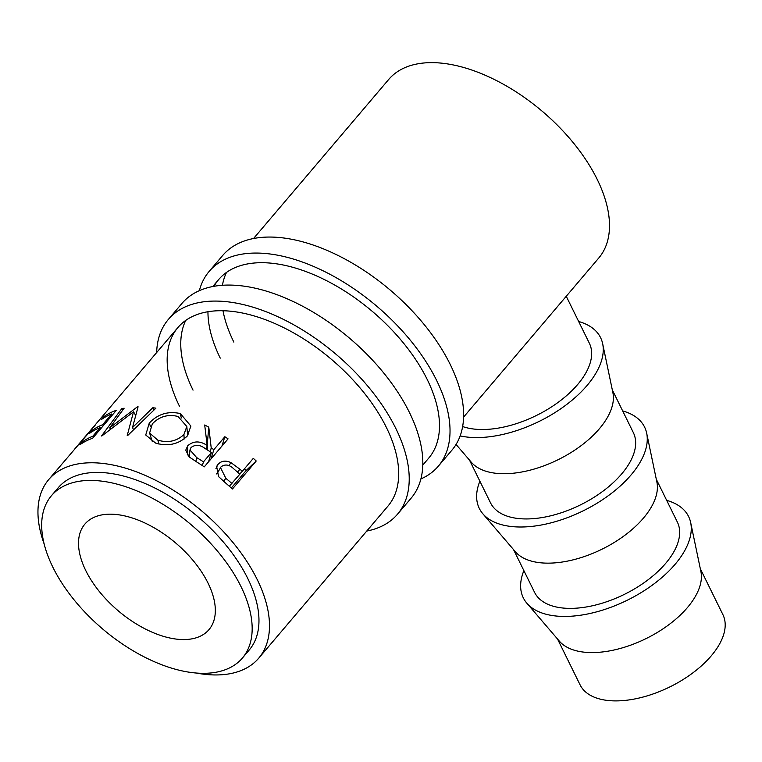 <?xml version="1.0" encoding="UTF-8"?>
<svg xmlns="http://www.w3.org/2000/svg" width="762" height="762" viewBox="0 0 762 762"><rect width="100%" height="100%" fill="white"/><g stroke="black" fill="none" stroke-linecap="round" stroke-linejoin="round"><path stroke-width="1.14" d="M366.741 531.066A150.381 82.048 -139.6 0 0 397.516 514.198L411.118 498.186A150.381 82.048 -139.6 0 0 409.423 412.452A150.381 82.048 -139.6 0 0 294.57 302.181A150.381 82.048 -139.6 0 0 181.937 303.438L168.335 319.449A150.381 82.048 -139.6 0 0 156.648 352.549M397.516 514.198A150.381 82.048 -139.6 0 0 395.821 428.454A150.381 82.048 -139.6 0 0 280.968 318.183A150.381 82.048 -139.6 0 0 168.335 319.449M195.958 672.989A137.846 75.209 -139.6 0 0 258.766 658.13L387.972 506.082A137.846 75.209 -139.6 0 0 386.41 427.492A137.846 75.209 -139.6 0 0 281.14 326.403A137.846 75.209 -139.6 0 0 177.889 327.555A137.846 75.209 -139.6 0 0 179.441 406.156M185.718 320.431A137.846 75.209 -139.6 0 0 193.043 390.144M420.9 478.936A150.381 82.048 -139.6 0 0 438.321 466.182L451.923 450.171A150.381 82.048 -139.6 0 0 450.218 364.436A150.381 82.048 -139.6 0 0 335.375 254.165A150.381 82.048 -139.6 0 0 222.733 255.422L209.14 271.434A150.381 82.048 -139.6 0 0 199.358 290.674M438.321 466.182A150.381 82.048 -139.6 0 0 436.626 380.438A150.381 82.048 -139.6 0 0 321.774 270.167A150.381 82.048 -139.6 0 0 209.14 271.434M422.805 465.087L428.768 458.067A137.846 75.209 -139.6 0 0 427.215 379.466A137.846 75.209 -139.6 0 0 321.935 278.387A137.846 75.209 -139.6 0 0 218.684 279.54A137.846 75.209 -139.6 0 0 213.998 286.331M207.95 311.763A137.846 75.209 -139.6 0 0 220.247 358.14M226.514 272.415A137.846 75.209 -139.6 0 0 222.428 285.312M222.999 310.772A137.846 75.209 -139.6 0 0 233.848 342.128M526.856 603.218L559.365 641.156A79.572 41.491 -26.2 0 0 618.82 648.843A79.572 41.491 -26.2 0 0 687.438 607.552A79.572 41.491 -26.2 0 0 700.897 571.51L690.677 522.599A92.107 48.025 153.8 0 1 675.103 564.318A92.107 48.025 153.8 0 1 595.665 612.115A92.107 48.025 153.8 0 1 526.856 603.218A92.107 48.025 153.8 0 1 523.875 570.624M557.527 639.004L580.082 684.847A79.572 41.491 -26.2 0 0 637.746 698.335A79.572 41.491 -26.2 0 0 711.222 655.872A79.572 41.491 -26.2 0 0 722.881 614.582L700.326 568.738M666.674 500.358A92.107 48.025 153.8 0 1 690.677 522.599M482.851 513.779L515.36 551.726A79.572 41.491 -26.2 0 0 574.815 559.413A79.572 41.491 -26.2 0 0 643.433 518.122A79.572 41.491 -26.2 0 0 656.892 482.079L646.671 433.168A92.107 48.025 153.8 0 1 631.098 474.888A92.107 48.025 153.8 0 1 551.659 522.684A92.107 48.025 153.8 0 1 482.851 513.779A92.107 48.025 153.8 0 1 479.87 481.193M656.32 479.308L677.351 522.056A79.572 41.491 153.8 0 1 665.693 563.347A79.572 41.491 153.8 0 1 592.226 605.819A79.572 41.491 153.8 0 1 534.553 592.322L513.521 549.573M622.668 410.928A92.107 48.025 153.8 0 1 646.671 433.168M456.057 444.446L471.354 462.286A79.572 41.491 -26.2 0 0 530.8 469.983A79.572 41.491 -26.2 0 0 599.427 428.692A79.572 41.491 -26.2 0 0 612.886 392.649L602.666 343.738A92.107 48.025 153.8 0 1 587.083 385.458A92.107 48.025 153.8 0 1 460.162 435.902M612.305 389.877L633.346 432.625A79.572 41.491 153.8 0 1 621.687 473.916A79.572 41.491 153.8 0 1 548.221 516.379A79.572 41.491 153.8 0 1 490.547 502.891L469.516 460.143M578.663 321.497A92.107 48.025 153.8 0 1 602.666 343.738M208.074 583.178A81.458 44.444 40.4 0 1 208.998 629.612A81.458 44.444 40.4 0 1 147.98 630.298A81.458 44.444 40.4 0 1 85.773 570.567A81.458 44.444 40.4 0 1 84.858 524.123A81.458 44.444 40.4 0 1 145.866 523.446A81.458 44.444 40.4 0 1 208.074 583.178M242.421 658.016L249.222 650.015A125.311 68.37 -139.6 0 0 247.802 578.568A125.311 68.37 -139.6 0 0 152.095 486.68A125.311 68.37 -139.6 0 0 58.236 487.728L51.435 495.729A125.311 68.37 -139.6 0 0 52.845 567.176A125.311 68.37 -139.6 0 0 148.552 659.063A125.311 68.37 -139.6 0 0 242.421 658.016A125.311 68.37 -139.6 0 0 241.002 586.569A125.311 68.37 -139.6 0 0 145.294 494.681A125.311 68.37 -139.6 0 0 51.435 495.729M239.954 469.24A137.846 75.209 -139.6 0 1 242.316 471.297L253.298 458.362A137.846 75.209 -139.6 0 1 256.232 460.991L232.439 488.994A137.846 75.209 -139.6 0 0 225.971 483.327L218.589 476.602L216.637 466.42L217.942 464.468C221.275 460.781 225.609 460.162 230.934 462.62L239.954 469.24L237.487 472.049M74.524 449.218L87.754 434.064C93.374 426.872 94.44 425.691 90.954 430.52M177.889 327.555L75.876 447.608M95.431 424.882L48.682 479.612A137.846 75.209 -139.6 0 0 44.158 543.992M138.084 406.784A137.846 75.209 -139.6 0 0 137.465 406.794L109.69 427.873L124.149 408.194A137.846 75.209 -139.6 0 0 121.71 408.727L101.527 435.978A137.846 75.209 -139.6 0 1 101.889 435.912L133.521 411.813L127.225 435.502A137.846 75.209 -139.6 0 1 127.654 435.55L155.886 408.175A137.846 75.209 -139.6 0 0 152.838 407.718L132.502 427.539L138.084 406.784M82.353 441.884A137.846 75.209 -139.6 0 1 92.821 436.226L100.146 427.606A137.846 75.209 -139.6 0 0 89.678 433.264L92.116 430.397A137.846 75.209 -139.6 0 1 102.584 424.739L111.738 413.966A137.846 75.209 -139.6 0 0 101.27 419.624L103.708 416.747A137.846 75.209 -139.6 0 1 116.395 410.28L92.593 438.283A137.846 75.209 -139.6 0 0 79.905 444.76L82.353 441.884L83.125 442.646M211.217 447.951A137.846 75.209 -139.6 0 1 213.855 449.647L224.838 436.721A137.846 75.209 -139.6 0 1 228.067 438.864L204.264 466.868A137.846 75.209 -139.6 0 0 197.044 462.182L189.09 456.886L185.776 450.123L187.728 445.76C193.434 440.788 199.911 440.693 207.178 445.456L204.692 424.996A137.846 75.209 -139.6 0 1 208.778 427.149L211.217 447.951L210.207 451.723M155.61 443.093L145.733 435.007L149.238 423.148C157.724 414.071 168.097 410.87 180.337 413.556L190.91 426.101L187.223 436.074C178.546 444.313 168.011 446.656 155.61 443.093M463.61 417.071L598.78 257.994A137.846 75.209 -139.6 0 0 597.217 179.403A137.846 75.209 -139.6 0 0 491.938 78.324A137.846 75.209 -139.6 0 0 388.687 79.477L253.517 238.554M258.766 658.13A137.846 75.209 -139.6 0 0 257.213 579.539A137.846 75.209 -139.6 0 0 151.933 478.46A137.846 75.209 -139.6 0 0 48.682 479.612M566.252 296.275L589.34 343.195A79.572 41.491 153.8 0 1 577.682 384.486A79.572 41.491 153.8 0 1 462.658 426.539M217.942 464.468L215.951 468.487M216.684 473.612L217.246 473.469M230.934 462.62L228.981 465.639M242.316 471.297L239.716 474.021M256.232 460.991L246.25 470.421A112.786 61.541 -139.6 0 0 244.44 468.792M246.25 470.421L231.315 487.994M229.343 486.232L239.878 474.164L234.086 469.125C229.553 464.63 225.228 463.848 221.094 466.792L220.523 467.62L225.838 478.298L223.561 481.27M231.943 483.499A137.846 75.209 -139.6 0 0 225.838 478.298M133.588 429.768L132.502 427.539M137.884 407.48L137.465 406.794M110.528 429.054L109.69 427.873M122.749 410.089L121.71 408.727M135.646 415.347L133.521 411.813M153.924 410.061L152.838 407.718M92.821 436.226L93.583 437.121M100.146 427.606L100.908 428.501M92.116 430.397L92.888 431.159M102.584 424.739L103.346 425.625M111.738 413.966L112.509 414.852M103.708 416.747L104.48 417.509M187.728 445.76L187.319 454.981M207.178 445.456L206.378 449.285M208.778 427.149L207.416 442.732A112.786 61.541 -139.6 0 0 206.826 442.417M207.416 442.732L207.435 449.951M213.855 449.647L210.969 458.972M224.838 436.721L221.952 446.046M202.33 465.582L203.473 461.858L211.407 452.523L204.807 448.313C199.863 444.637 195.272 444.37 191.024 447.513L189.967 449.932L196.672 457.591L195.872 461.448M211.407 452.523L208.531 461.848M203.473 461.858A137.846 75.209 -139.6 0 0 196.672 457.591M149.238 423.148L150.514 426.444M180.337 413.556L181.308 417.995M187.423 433.026L188.728 434.054M184.185 438.988L183.918 434.55L186.814 426.491L178.022 416.471C168.002 414.014 159.448 416.471 152.352 423.834L149.59 433.092L157.886 440.169C168.04 443.122 176.717 441.255 183.918 434.55M158.715 443.979L157.886 440.169M218.684 279.54L212.722 286.569M220.523 467.62L216.903 474.078M189.967 449.932L189.309 457.057M187.662 435.531L186.814 426.491M152.371 441.76L149.59 433.092"/></g></svg>
